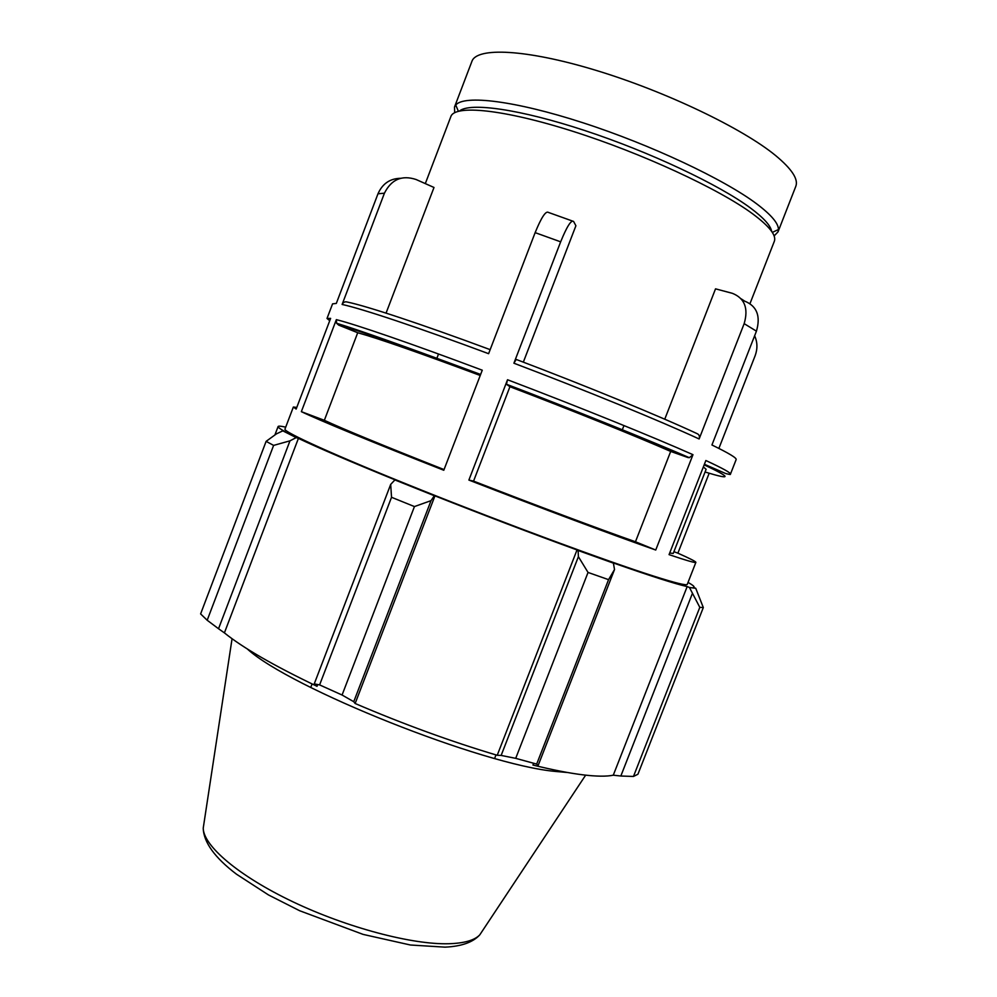 <?xml version="1.0" encoding="UTF-8"?>
<svg xmlns="http://www.w3.org/2000/svg" width="997" height="997" viewBox="0 0 997 997"><rect width="100%" height="100%" fill="white"/><g stroke="black" fill="none" stroke-linecap="round" stroke-linejoin="round"><path stroke-width="1.5" d="M754.629 335.765C757.496 342.133 757.658 348.776 755.153 355.692L718.874 448.413M490.163 349.648C421.32 324.05 366.647 306.042 347.442 302.079C345.037 301.381 343.267 302.178 342.121 304.459L384.431 193.194C391.335 179.423 401.878 174.849 416.073 179.497L433.994 187.473L386.063 313.12M400.52 178.301C389.964 178.525 382.449 183.697 377.975 193.792L384.431 193.194M513.904 363.207C586.248 390.625 660.039 420.908 699.121 438.967C699.869 436.412 699.233 434.655 697.215 433.695C658.867 415.836 586.872 386.2 516.209 359.431L513.904 363.207L560.65 241.835C566.907 226.456 571.231 219.664 573.599 221.459L575.905 225.758L523.338 362.148M572.328 220.985L548.475 212.448C545.858 210.579 541.408 217.296 535.14 232.637L560.65 241.835M705.103 471.942L706.35 472.391M709.166 473.239L677.885 553.173L673.91 551.69M296.782 407.424L293.355 407.038L296.159 409.057L330.618 318.379L327.016 318.467L332.562 303.861L336.313 303.424L377.975 193.792M336.35 319.638L336.6 323.24L338.681 325.109L357.711 332.736L324.349 420.31L301.356 411.661L336.35 319.638C355.505 324.386 411.487 343.604 482.261 370.199L443.79 470.26C373.601 442.718 319.04 420.161 301.356 411.661M342.121 304.459C361.525 308.584 417.743 327.265 488.605 353.686L535.14 232.637M507.523 379.745L506.451 384.231L509.928 386.711L473.563 481.115L468.889 480.068L507.523 379.745C579.805 407.25 653.696 437.185 692.977 454.682L689.351 457.685L687.905 457.523L670.694 451.429C635.575 436.025 572.128 410.428 509.928 386.711M664.75 419.214L715.534 288.843L732.359 293.317C744.684 298.228 748.622 308.347 744.161 323.651L756.436 331.166C760.836 316.049 756.91 306.042 744.672 301.144L741.22 298.851M750.006 303.587L774.308 241.374C776.626 235.504 769.472 226.381 752.885 214.006C719.111 188.981 641.943 153.189 572.552 131.218C503.036 109.147 454.732 104.598 450.868 116.562L425.308 183.61M677.885 553.173C689.862 558.494 695.856 561.548 695.881 562.358C695.657 563.18 686.721 560.601 669.062 554.631L705.864 460.514C722.825 468.391 731.013 472.927 730.44 474.136L736.147 459.58C736.845 458.047 728.782 453.174 711.933 444.986L756.436 331.166M695.881 562.358L687.269 584.342C686.808 585.812 675.555 583.058 653.509 576.054C607.048 561.261 506.825 524.26 421.382 490.05C335.765 455.803 282.924 431.738 284.968 429.096L293.355 407.038M699.121 438.967L744.161 323.651M468.889 480.068C540.773 508.046 615.249 535.888 655.739 550.032L692.977 454.682M480.23 375.483C418.827 352.577 377.988 338.332 357.711 332.736M655.739 550.032L635.463 541.77C599.371 529.095 535.451 505.18 473.563 481.115M635.463 541.77L670.694 451.429M444.051 469.575C383.234 445.572 343.342 429.146 324.349 420.31M774.108 235.94L778.009 231.89L778.445 229.547C778.532 223.453 771.317 214.928 756.798 203.936C724.146 179.335 650.792 144.715 582.796 122.718C514.701 100.647 464.203 94.703 455.741 105.021L454.495 107.065L454.669 112.673M276.431 433.869L266.112 441.359L273.614 445.397L289.977 440.836L296.209 437.596L282.812 430.854L276.431 433.869M296.209 437.596L298.402 438.381C318.878 448.127 351.418 462.085 396.021 480.242L394.899 479.931L390.687 484.405L391.534 497.291L414.44 506.563L431.04 500.644L434.318 495.733L394.899 479.931M434.318 495.733L434.954 495.858C484.243 515.362 531.6 533.395 577.014 549.945L578.123 550.494L578.397 556.687L588.043 572.44L608.556 579.656L614.513 569.549L613.404 563.143L578.123 550.494M613.404 563.143L611.871 562.445C650.331 575.942 675.43 583.98 687.17 586.572L689.45 587.482L699.807 607.36L703.321 607.547L695.744 588.292L689.45 587.482M695.744 588.292L693.451 587.383L694.074 587.046C694.286 586.336 692.267 584.79 688.03 582.41M285.703 427.165C280.955 426.08 278.425 425.869 278.101 426.529C277.814 427.239 280.145 428.959 285.105 431.689L282.812 430.854M298.402 438.381L224.412 632.883L218.53 628.733L289.977 440.836M273.614 445.397L207.189 620.246L218.53 628.733M703.321 607.547L637.906 774.258L633.469 776.451L699.807 607.36M608.556 579.656L536.673 764.088L538.118 765.546L614.513 569.549M533.619 763.291L532.934 765.035C552.562 769.883 569.212 773.149 582.884 774.831C596.455 776.476 606.587 776.601 613.28 775.192L687.17 586.572M434.954 495.858L355.131 703.496L353.748 701.701L431.04 500.644M414.44 506.563L342.071 695.021L353.748 701.701M692.18 593.988L620.832 776.015L633.469 776.451M620.832 776.015L613.28 775.192M567.567 772.513L555.391 771.429C482.324 764.886 289.728 688.005 247.244 648.91M536.673 764.088L515.711 758.343L588.043 572.44M578.397 556.687L501.142 755.427L515.711 758.343M501.142 755.427L497.216 755.277C450.993 741.506 403.635 724.246 355.131 703.496M342.071 695.021L319.613 684.902L391.534 497.291M390.687 484.405L314.242 683.892L319.613 684.902M317.694 684.553L317.021 686.31C273.689 665.572 242.819 647.763 224.412 632.883M207.189 620.246L200.609 613.915L266.112 441.359M577.014 549.945L497.216 755.277M703.346 466.932L706.125 469.313L673.212 553.472L669.697 552.999M771.653 231.404C770.693 225.609 763.627 217.82 750.454 207.999C719.061 184.669 649.857 151.955 584.853 130.557C519.773 109.097 469.961 102.217 459.53 110.966M506.563 384.493C577.126 411.362 649.259 440.5 687.905 457.523M338.681 325.109C357.524 329.982 411.861 348.8 480.554 374.635M454.495 107.065L471.905 61.378C476.678 47.009 526.005 49.065 595.944 70.338C665.784 91.487 742.653 128.401 775.654 155.582C791.855 169.029 798.572 179.298 795.793 186.364L778.009 231.89M704.169 464.839C731.412 477.713 731.985 480.193 705.901 472.254M482.498 930.749L479.769 934.874C474.56 940.308 464.241 943.262 448.812 943.735C412.222 944.807 347.093 927.659 292.819 901.762C238.457 875.877 203.363 845.718 203.226 828.171L203.974 823.273M506.464 384.244C577.512 411.312 650.019 440.612 689.338 457.685M336.612 323.252C359.78 330.331 407.785 347.405 480.629 374.461M329.745 320.698L327.016 318.467M730.44 474.136C729.293 473.887 733.169 475.382 725.704 473.538L704.393 464.266M438.518 353.997L436.823 358.422M312.086 683.954L310.74 687.469M623.96 425.557L622.253 429.969M495.983 754.916L494.624 758.418M232.064 638.728L203.226 828.171C203.662 842.303 214.741 857.644 236.463 874.182L268.529 894.97L299.648 910.735L363.12 934.401L410.428 945.006L445.061 947.15C461.437 946.39 473.002 942.302 479.769 934.874L585.65 775.155M278.101 426.529L274.91 434.954M772.314 232.388L778.445 229.547M458.371 111.253L455.741 105.021"/></g></svg>
